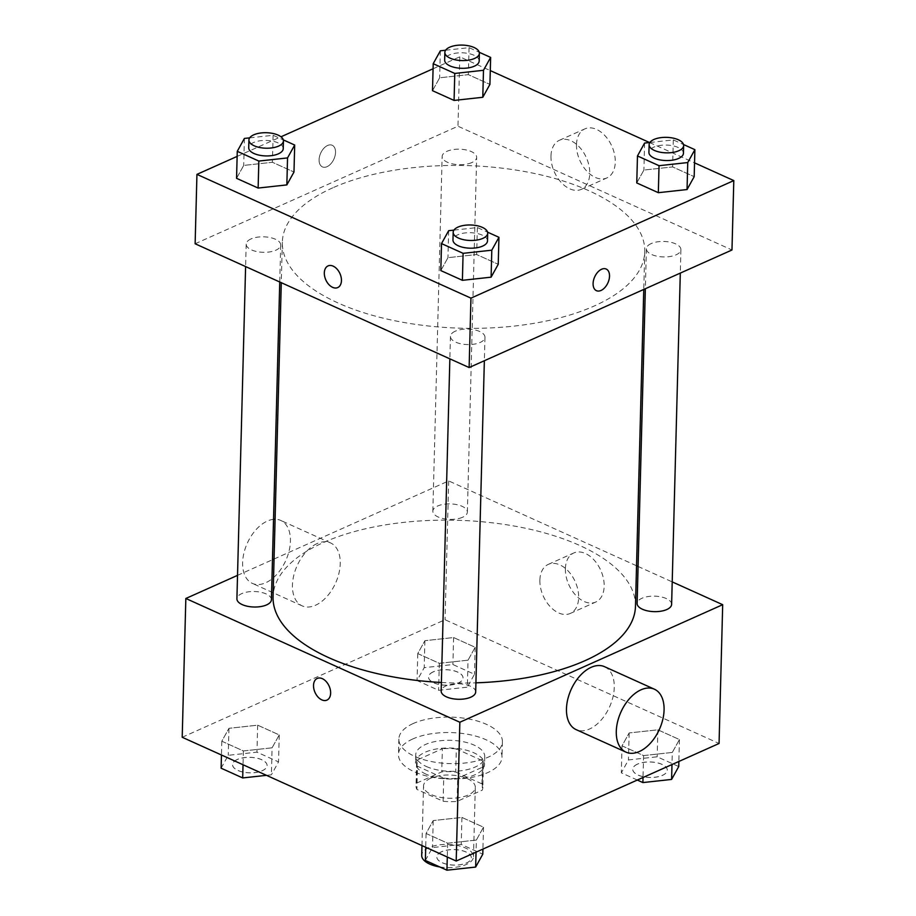<?xml version="1.0" encoding="UTF-8"?>
<svg xmlns="http://www.w3.org/2000/svg" width="916" height="916" viewBox="0 0 916 916"><rect width="100%" height="100%" fill="white"/><g stroke="black" fill="none" stroke-linecap="round" stroke-linejoin="round"><path stroke-width="0.69" stroke-dasharray="4.58 3.44" d="M439.772 866.96A25.9 11.622 1.5 0 0 473.492 856.723A25.9 11.622 1.5 0 0 457.405 845.491A25.9 11.622 1.5 0 0 428.917 847.609A25.9 11.622 1.5 0 0 421.715 855.361M430.738 778.211A25.9 11.622 1.5 0 0 423.535 785.962A25.9 11.622 1.5 0 0 449.115 798.26A25.9 11.622 1.5 0 0 475.301 787.325A25.9 11.622 1.5 0 0 459.214 776.092A25.9 11.622 1.5 0 0 430.738 778.211M455.721 772.039L481.942 783.878A33.423 14.999 1.5 0 1 482.835 787.52A33.423 14.999 1.5 0 1 482.228 790.165L457.084 801.408A33.423 14.999 1.5 0 1 443.115 801.248L416.895 789.409A33.423 14.999 1.5 0 1 416.013 785.768A33.423 14.999 1.5 0 1 416.608 783.123L441.752 771.879A33.423 14.999 1.5 0 1 455.721 772.039L456.328 748.91L482.549 760.749L481.942 783.878M443.115 801.248L443.71 778.119L417.501 766.268L416.895 789.409M416.608 783.123L417.215 759.994L442.359 748.75L441.752 771.879M417.215 759.994A33.423 14.999 1.5 0 0 416.608 762.639A33.423 14.999 1.5 0 0 417.501 766.268M443.71 778.119A33.423 14.999 1.5 0 0 457.691 778.279L457.084 801.408M482.549 760.749A33.423 14.999 1.5 0 1 483.43 764.391A33.423 14.999 1.5 0 1 482.835 767.035L457.691 778.279M456.328 748.91A33.423 14.999 1.5 0 0 442.359 748.75M426.123 774.203A34.522 15.492 -178.5 0 1 415.509 762.604A34.522 15.492 -178.5 0 1 450.432 748.017A34.522 15.492 -178.5 0 1 484.541 764.413A34.522 15.492 -178.5 0 1 463.382 778.085A34.522 15.492 -178.5 0 1 426.123 774.203M426.329 766.486A34.522 15.492 1.5 0 0 463.576 770.379A34.522 15.492 1.5 0 0 484.747 756.708A34.522 15.492 1.5 0 0 463.29 741.731A34.522 15.492 1.5 0 0 425.322 744.548A34.522 15.492 1.5 0 0 415.715 754.899A34.522 15.492 1.5 0 0 426.329 766.486M482.835 767.035L482.228 790.165M412.864 738.926A51.788 23.244 1.5 0 0 398.449 754.44A51.788 23.244 1.5 0 0 449.619 779.035A51.788 23.244 1.5 0 0 502.002 757.154A51.788 23.244 1.5 0 0 469.828 734.689A51.788 23.244 1.5 0 0 412.864 738.926M413.265 723.503A51.788 23.244 1.5 0 0 398.861 739.017A51.788 23.244 1.5 0 0 450.019 763.612A51.788 23.244 1.5 0 0 502.403 741.731A51.788 23.244 1.5 0 0 470.229 719.266A51.788 23.244 1.5 0 0 413.265 723.503M476.354 840.064L447.649 843.212L426.077 833.468L433.211 820.576L461.927 817.438L483.499 827.182L476.354 840.064L447.649 843.212L426.077 833.468L433.211 820.576L461.927 817.438L483.499 827.182L476.354 840.064L476.045 852.166M672.298 752.437L643.593 755.586L622.021 745.842L629.155 732.949L657.871 729.812L679.443 739.555L672.298 752.437L643.593 755.586L622.021 745.842L629.155 732.949L657.871 729.812L679.443 739.555L672.298 752.437L671.989 764.539M182.204 737.265L445.05 619.72L719.06 743.483M272.098 747.811L243.393 750.948L221.821 741.204L228.954 728.323L257.671 725.174L279.243 734.918L272.098 747.811L243.393 750.948L221.821 741.204L228.954 728.323L257.671 725.174L279.243 734.918L272.098 747.811L271.399 774.799L266.464 775.337M468.042 660.173L439.337 663.321L417.765 653.577L424.898 640.685L453.603 637.547L475.175 647.291L468.042 660.173L439.337 663.321L417.765 653.577L424.898 640.685L453.603 637.547L475.175 647.291L468.042 660.173L467.343 687.16L438.627 690.309L417.055 680.565L424.2 667.672L452.905 664.535L474.477 674.279L467.343 687.16M635.475 606.323A181.265 81.352 1.5 0 0 522.853 527.696A181.265 81.352 1.5 0 0 323.485 542.512A181.265 81.352 1.5 0 0 273.06 596.843M441.386 682.489A181.265 81.352 1.5 0 0 475.919 682.832M274.044 559.023L448.691 480.923L636.528 565.767M638.074 566.466L672.207 581.889M237.519 575.362L272.464 559.733M671.623 604.354A17.267 7.752 1.5 0 0 660.894 596.866A17.267 7.752 1.5 0 0 641.91 598.274A17.267 7.752 1.5 0 0 637.112 603.449M475.679 691.981A17.267 7.752 1.5 0 0 464.95 684.492A17.267 7.752 1.5 0 0 445.966 685.901A17.267 7.752 1.5 0 0 441.168 691.076M271.422 599.717A17.267 7.752 1.5 0 0 260.694 592.228A17.267 7.752 1.5 0 0 241.709 593.637A17.267 7.752 1.5 0 0 236.912 598.812M462.557 517.265A17.267 7.752 -178.5 0 1 443.573 518.674A17.267 7.752 -178.5 0 1 432.844 511.185A17.267 7.752 -178.5 0 1 450.306 503.892A17.267 7.752 -178.5 0 1 467.366 512.09A17.267 7.752 -178.5 0 1 462.557 517.265M448.691 480.923L445.05 619.72M565.39 568.744A26.873 17.53 -114.1 0 0 575.466 594.965A26.873 17.53 -114.1 0 0 595.755 602.041A26.873 17.53 -114.1 0 0 600.782 570.347A26.873 17.53 -114.1 0 0 573.805 552.966A26.873 17.53 -114.1 0 0 565.39 568.744M604.571 666.699A34.522 21.091 -65.7 0 1 612.941 697.122A34.522 21.091 -65.7 0 1 589.549 729.01A34.522 21.091 -65.7 0 1 576.141 729.628M317.165 543.554A34.522 21.091 114.3 0 0 293.773 575.443A34.522 21.091 114.3 0 0 302.143 605.865A34.522 21.091 114.3 0 0 335.577 583.08A34.522 21.091 114.3 0 0 330.561 542.936A34.522 21.091 114.3 0 0 317.165 543.554M273.529 519.338A34.522 21.091 114.3 0 0 267.346 521.055A34.522 21.091 114.3 0 0 243.954 552.943A34.522 21.091 114.3 0 0 252.324 583.366A34.522 21.091 114.3 0 0 285.758 560.581A34.522 21.091 114.3 0 0 280.743 520.425A34.522 21.091 114.3 0 0 275.086 519.258M539.868 580.16A26.873 17.53 -114.1 0 0 549.943 606.381A26.873 17.53 -114.1 0 0 570.233 613.457A26.873 17.53 -114.1 0 0 575.259 581.763A26.873 17.53 -114.1 0 0 548.283 564.382A26.873 17.53 -114.1 0 0 539.868 580.16M317.245 678.435L317.234 678.435A11.874 7.74 65.9 0 1 317.245 678.435A11.874 7.74 65.9 0 1 329.153 686.107A11.874 7.74 65.9 0 1 326.932 700.099L326.932 700.11M332.783 187.814A181.265 81.352 1.5 0 0 282.346 242.133A181.265 81.352 1.5 0 0 461.424 328.214A181.265 81.352 1.5 0 0 644.761 251.625A181.265 81.352 1.5 0 0 532.15 172.987A181.265 81.352 1.5 0 0 332.783 187.814M471.855 162.556A17.267 7.752 -178.5 0 1 452.859 163.975A17.267 7.752 -178.5 0 1 442.142 156.487A17.267 7.752 -178.5 0 1 459.603 149.194A17.267 7.752 -178.5 0 1 476.652 157.392A17.267 7.752 -178.5 0 1 471.855 162.556M455.252 331.203A17.267 7.752 1.5 0 0 450.454 336.378A17.267 7.752 1.5 0 0 467.504 344.576A17.267 7.752 1.5 0 0 484.965 337.283A17.267 7.752 1.5 0 0 474.248 329.794A17.267 7.752 1.5 0 0 455.252 331.203M250.995 238.939A17.267 7.752 1.5 0 0 246.198 244.114A17.267 7.752 1.5 0 0 263.247 252.312A17.267 7.752 1.5 0 0 280.708 245.019A17.267 7.752 1.5 0 0 269.98 237.53A17.267 7.752 1.5 0 0 250.995 238.939M651.196 243.576A17.267 7.752 1.5 0 0 646.398 248.751A17.267 7.752 1.5 0 0 663.447 256.938A17.267 7.752 1.5 0 0 680.909 249.644A17.267 7.752 1.5 0 0 670.191 242.156A17.267 7.752 1.5 0 0 651.196 243.576M195.131 243.77L457.977 126.225L731.976 249.988M636.757 182.937L643.902 170.055L672.607 166.918L694.179 176.662L672.607 166.918L643.902 170.055L636.757 182.937M236.557 178.311L243.702 165.418L272.407 162.281L293.979 172.025L272.407 162.281L243.702 165.418L236.557 178.311M433.073 68.769L459.798 56.826L490.278 70.589M649.536 142.53L694.534 162.853M237.141 156.396L280.983 136.793M440.825 270.575L447.958 257.682L476.663 254.545L498.235 264.289L476.663 254.545L447.958 257.682L440.825 270.575M432.501 90.684L439.646 77.791L468.351 74.654L489.923 84.398L468.351 74.654L439.646 77.791L432.501 90.684M459.798 56.826L457.977 126.225M576.496 144.648A26.873 17.53 -114.1 0 0 586.572 170.868A26.873 17.53 -114.1 0 0 606.861 177.944A26.873 17.53 -114.1 0 0 611.888 146.251A26.873 17.53 -114.1 0 0 584.912 128.87A26.873 17.53 -114.1 0 0 576.496 144.648M327.585 145.484A11.874 7.248 114.3 0 0 319.547 156.441A11.874 7.248 114.3 0 0 322.421 166.895A11.874 7.248 114.3 0 0 333.916 159.075A11.874 7.248 114.3 0 0 332.199 145.266A11.874 7.248 114.3 0 0 327.585 145.484A11.874 7.248 114.3 0 0 319.547 156.441A11.874 7.248 114.3 0 0 322.432 166.907A11.874 7.248 114.3 0 0 333.916 159.075A11.874 7.248 114.3 0 0 332.199 145.266A11.874 7.248 114.3 0 0 327.596 145.484M596.419 290.67L596.419 290.67A11.874 7.248 -65.7 0 1 594.702 276.861A11.874 7.248 -65.7 0 1 606.197 269.029L606.197 269.041M550.974 156.064A26.873 17.53 -114.1 0 0 561.05 182.284A26.873 17.53 -114.1 0 0 581.339 189.349A26.873 17.53 -114.1 0 0 586.366 157.666A26.873 17.53 -114.1 0 0 559.39 140.285A26.873 17.53 -114.1 0 0 550.974 156.064M328.043 265.903L328.043 265.903A11.874 7.74 65.9 0 1 339.95 273.586A11.874 7.74 65.9 0 1 337.729 287.578L337.729 287.578M445.611 50.231L469.061 47.666L479.251 52.269M479.183 61.006A17.267 7.752 1.5 0 0 468.454 53.506A17.267 7.752 1.5 0 0 449.47 54.926A17.267 7.752 1.5 0 0 444.661 60.101M440.344 50.804L439.646 77.791M469.061 47.666L468.351 74.654M649.879 142.495L673.317 139.919L683.519 144.533M683.439 153.258A17.267 7.752 1.5 0 0 672.71 145.77A17.267 7.752 1.5 0 0 653.726 147.19A17.267 7.752 1.5 0 0 648.917 152.354M644.601 143.068L643.902 170.055M673.317 139.919L672.607 166.918M249.667 137.858L273.117 135.293L283.319 139.896M283.239 148.632A17.267 7.752 1.5 0 0 272.51 141.144A17.267 7.752 1.5 0 0 253.526 142.553A17.267 7.752 1.5 0 0 248.717 147.728M244.4 138.43L243.702 165.418M273.117 135.293L272.407 162.281M453.935 230.122L477.373 227.557L487.575 232.16M487.495 240.897A17.267 7.752 1.5 0 0 476.767 233.408A17.267 7.752 1.5 0 0 457.782 234.817A17.267 7.752 1.5 0 0 452.973 239.992M448.657 230.695L447.958 257.682M477.373 227.557L476.663 254.545M433.314 671.794A17.267 7.752 1.5 0 0 428.505 676.97A17.267 7.752 1.5 0 0 445.565 685.168A17.267 7.752 1.5 0 0 463.027 677.874A17.267 7.752 1.5 0 0 452.298 670.386A17.267 7.752 1.5 0 0 433.314 671.794M439.337 663.321L438.627 690.309M417.765 653.577L417.055 680.565M424.898 640.685L424.2 667.672M453.603 637.547L452.905 664.535M475.175 647.291L474.477 674.279M433.314 671.852A17.267 7.752 1.5 0 0 428.505 677.027A17.267 7.752 1.5 0 0 445.565 685.225A17.267 7.752 1.5 0 0 463.027 677.932A17.267 7.752 1.5 0 0 452.298 670.443A17.267 7.752 1.5 0 0 433.314 671.852M637.307 780.043L621.311 772.829L628.456 759.937L657.161 756.799L678.733 766.543M637.57 764.058A17.267 7.752 1.5 0 0 632.761 769.234A17.267 7.752 1.5 0 0 649.822 777.432A17.267 7.752 1.5 0 0 667.283 770.138A17.267 7.752 1.5 0 0 656.554 762.65A17.267 7.752 1.5 0 0 637.57 764.058M643.593 755.586L643.021 777.489M622.021 745.842L621.311 772.829M629.155 732.949L628.456 759.937M657.871 729.812L657.161 756.799M679.443 739.555L678.859 761.459M637.57 764.116A17.267 7.752 1.5 0 0 632.761 769.291A17.267 7.752 1.5 0 0 649.822 777.489A17.267 7.752 1.5 0 0 667.283 770.196A17.267 7.752 1.5 0 0 656.554 762.707A17.267 7.752 1.5 0 0 637.57 764.116M221.111 768.192L228.256 755.311L256.961 752.162L278.533 761.906L271.399 774.799M237.37 759.421A17.267 7.752 1.5 0 0 232.561 764.597A17.267 7.752 1.5 0 0 249.621 772.795A17.267 7.752 1.5 0 0 267.083 765.501A17.267 7.752 1.5 0 0 256.354 758.013A17.267 7.752 1.5 0 0 237.37 759.421M243.393 750.948L243.038 764.745M221.821 741.204L221.466 755.002M228.954 728.323L228.256 755.311M257.671 725.174L256.961 752.162M279.243 734.918L278.533 761.906M237.37 759.49A17.267 7.752 1.5 0 0 232.561 764.665A17.267 7.752 1.5 0 0 249.621 772.852A17.267 7.752 1.5 0 0 267.083 765.558A17.267 7.752 1.5 0 0 256.354 758.07A17.267 7.752 1.5 0 0 237.37 759.49M425.368 860.456L432.512 847.563L461.217 844.426L482.789 854.17M441.627 851.685A17.267 7.752 1.5 0 0 436.817 856.861A17.267 7.752 1.5 0 0 453.878 865.059A17.267 7.752 1.5 0 0 471.339 857.765A17.267 7.752 1.5 0 0 460.611 850.277A17.267 7.752 1.5 0 0 441.627 851.685M447.649 843.212L447.294 857.01M426.077 833.468L425.722 847.266M433.211 820.576L432.512 847.563M461.927 817.438L461.217 844.426M483.499 827.182L482.927 849.086M441.627 851.754A17.267 7.752 1.5 0 0 436.817 856.918A17.267 7.752 1.5 0 0 453.878 865.116A17.267 7.752 1.5 0 0 471.339 857.823A17.267 7.752 1.5 0 0 460.611 850.334A17.267 7.752 1.5 0 0 441.627 851.754M473.492 856.723L475.301 787.325M421.967 845.571L423.535 785.962M415.715 754.899L415.509 762.604M484.747 756.708L484.541 764.413M483.43 764.391L482.835 787.52M416.608 762.639L416.013 785.768M398.861 739.017L398.449 754.44M502.403 741.731L502.002 757.154M330.561 542.936L280.743 520.425M302.143 605.865L252.324 583.366M570.233 613.457L595.755 602.041M548.283 564.382L573.805 552.966M282.346 242.133L281.281 282.689M644.761 251.625L643.765 289.433M467.366 512.09L476.652 157.392M432.844 511.185L442.142 156.487M450.454 336.378L449.859 358.843M484.965 337.283L484.358 360.732M246.198 244.114L245.602 266.579M280.708 245.019L279.746 281.991M646.398 248.751L645.345 288.735M680.909 249.644L680.302 273.105M581.339 189.349L606.861 177.944M559.39 140.285L584.912 128.87"/><path stroke-width="1.37" d="M421.967 845.571L421.715 855.361A25.9 11.622 1.5 0 0 439.772 866.96M672.207 581.889L722.69 604.686L719.06 743.483L456.202 861.04L182.204 737.265L185.834 598.48L237.519 575.362M722.69 604.686L459.843 722.243L456.202 861.04M459.843 722.243L185.834 598.48M326.932 700.099A11.874 7.74 65.9 0 1 317.966 696.984A11.874 7.74 65.9 0 1 313.524 685.397A11.874 7.74 65.9 0 1 317.234 678.435A11.874 7.74 65.9 0 1 329.142 686.107A11.874 7.74 65.9 0 1 326.932 700.11A11.874 7.74 65.9 0 1 317.966 696.984A11.874 7.74 65.9 0 1 313.524 685.408A11.874 7.74 65.9 0 1 317.234 678.435M281.281 282.689L273.06 596.843A181.265 81.352 1.5 0 0 441.386 682.489M475.919 682.832A181.265 81.352 1.5 0 0 635.475 606.323L643.765 289.433M636.528 565.767L638.074 566.466M272.464 559.733L274.044 559.023M645.345 288.735L637.112 603.449A17.267 7.752 1.5 0 0 654.161 611.648A17.267 7.752 1.5 0 0 671.623 604.354L680.302 273.105M449.859 358.843L441.168 691.076A17.267 7.752 1.5 0 0 458.218 699.274A17.267 7.752 1.5 0 0 475.679 691.981L484.358 360.732M245.602 266.579L236.912 598.812A17.267 7.752 1.5 0 0 253.961 607.01A17.267 7.752 1.5 0 0 271.422 599.717L279.746 281.991M625.96 752.139L576.141 729.628A34.522 21.091 -65.7 0 1 571.137 689.485A34.522 21.091 -65.7 0 1 604.571 666.699L654.39 689.198A34.522 21.091 -65.7 0 1 662.76 719.621A34.522 21.091 -65.7 0 1 639.368 751.509A34.522 21.091 -65.7 0 1 625.96 752.139A34.522 21.091 -65.7 0 1 620.956 711.984A34.522 21.091 -65.7 0 1 654.39 689.198M275.086 519.258A34.522 21.091 114.3 0 0 273.529 519.338M694.534 162.853L733.796 180.589L731.976 249.988L469.129 367.545L195.131 243.77L196.94 174.372L237.141 156.396M733.796 180.589L470.95 298.147L469.129 367.545M470.95 298.147L196.94 174.372M337.729 287.578A11.874 7.74 65.9 0 1 328.775 284.452A11.874 7.74 65.9 0 1 324.321 272.876A11.874 7.74 65.9 0 1 328.043 265.915A11.874 7.74 65.9 0 1 339.95 273.586A11.874 7.74 65.9 0 1 337.729 287.578A11.874 7.74 65.9 0 1 328.764 284.452A11.874 7.74 65.9 0 1 324.321 272.876A11.874 7.74 65.9 0 1 328.043 265.903M683.519 144.533L694.889 149.663L694.179 176.662L687.046 189.543L658.329 192.692L636.757 182.937L658.329 192.692L687.046 189.543L687.744 162.556L659.039 165.693L637.467 155.949L644.601 143.068L649.879 142.495M283.319 139.896L294.689 145.037L293.979 172.025L286.845 184.906L258.129 188.055L236.557 178.311L258.129 188.055L286.845 184.906L287.544 157.918L258.839 161.067L237.267 151.323L244.4 138.43L249.667 137.858M490.278 70.589L649.536 142.53M280.983 136.793L433.073 68.769M487.575 232.16L498.945 237.301L498.235 264.289L491.102 277.17L462.397 280.319L440.825 270.575L462.397 280.319L491.102 277.17L491.8 250.183L463.095 253.331L441.523 243.587L448.657 230.695L453.935 230.122M479.251 52.269L490.632 57.41L489.923 84.398L482.789 97.279L454.073 100.428L432.501 90.684L454.073 100.428L482.789 97.279L483.488 70.292L454.783 73.44L433.211 63.696L440.344 50.804L445.611 50.231M606.197 269.029A11.874 7.248 -65.7 0 1 609.071 279.495A11.874 7.248 -65.7 0 1 601.033 290.452A11.874 7.248 -65.7 0 1 596.43 290.67A11.874 7.248 -65.7 0 1 594.702 276.861A11.874 7.248 -65.7 0 1 606.197 269.041A11.874 7.248 -65.7 0 1 609.071 279.495A11.874 7.248 -65.7 0 1 601.033 290.452A11.874 7.248 -65.7 0 1 596.419 290.67M490.632 57.41L483.488 70.292M444.867 52.384L444.661 60.101A17.267 7.752 1.5 0 0 461.721 68.299A17.267 7.752 1.5 0 0 479.183 61.006L479.377 53.288A17.267 7.752 1.5 0 0 468.649 45.8A17.267 7.752 1.5 0 0 449.664 47.208A17.267 7.752 1.5 0 0 444.867 52.384A17.267 7.752 1.5 0 0 461.916 60.582A17.267 7.752 1.5 0 0 479.377 53.288M454.783 73.44L454.073 100.428M433.211 63.696L432.501 90.684M489.923 84.398L482.789 97.279M694.889 149.663L687.744 162.556M649.123 144.648L648.917 152.354A17.267 7.752 1.5 0 0 665.978 160.552A17.267 7.752 1.5 0 0 683.439 153.258L683.634 145.552A17.267 7.752 1.5 0 0 672.917 138.064A17.267 7.752 1.5 0 0 653.921 139.472A17.267 7.752 1.5 0 0 649.123 144.648A17.267 7.752 1.5 0 0 666.172 152.846A17.267 7.752 1.5 0 0 683.634 145.552M659.039 165.693L658.329 192.692M637.467 155.949L636.757 182.937M694.179 176.662L687.046 189.543M294.689 145.037L287.544 157.918M248.923 140.011L248.717 147.728A17.267 7.752 1.5 0 0 265.777 155.926A17.267 7.752 1.5 0 0 283.239 148.632L283.433 140.915A17.267 7.752 1.5 0 0 272.716 133.427A17.267 7.752 1.5 0 0 253.721 134.835A17.267 7.752 1.5 0 0 248.923 140.011A17.267 7.752 1.5 0 0 265.972 148.209A17.267 7.752 1.5 0 0 283.433 140.915M258.839 161.067L258.129 188.055M237.267 151.323L236.557 178.311M293.979 172.025L286.845 184.906M498.945 237.301L491.8 250.183M453.18 232.275L452.973 239.992A17.267 7.752 1.5 0 0 470.034 248.19A17.267 7.752 1.5 0 0 487.495 240.897L487.69 233.179A17.267 7.752 1.5 0 0 476.973 225.691A17.267 7.752 1.5 0 0 457.977 227.099A17.267 7.752 1.5 0 0 453.18 232.275A17.267 7.752 1.5 0 0 470.229 240.473A17.267 7.752 1.5 0 0 487.69 233.179M463.095 253.331L462.397 280.319M441.523 243.587L440.825 270.575M498.235 264.289L491.102 277.17M678.859 761.459L678.733 766.543L671.6 779.424L642.883 782.573L637.307 780.043M671.989 764.539L671.6 779.424M643.021 777.489L642.883 782.573M266.464 775.337L242.683 777.936L221.111 768.192L221.466 755.002M243.038 764.745L242.683 777.936M482.927 849.086L482.789 854.17L475.656 867.063L446.939 870.2L425.368 860.456L425.722 847.266M476.045 852.166L475.656 867.063M447.294 857.01L446.939 870.2"/></g></svg>
